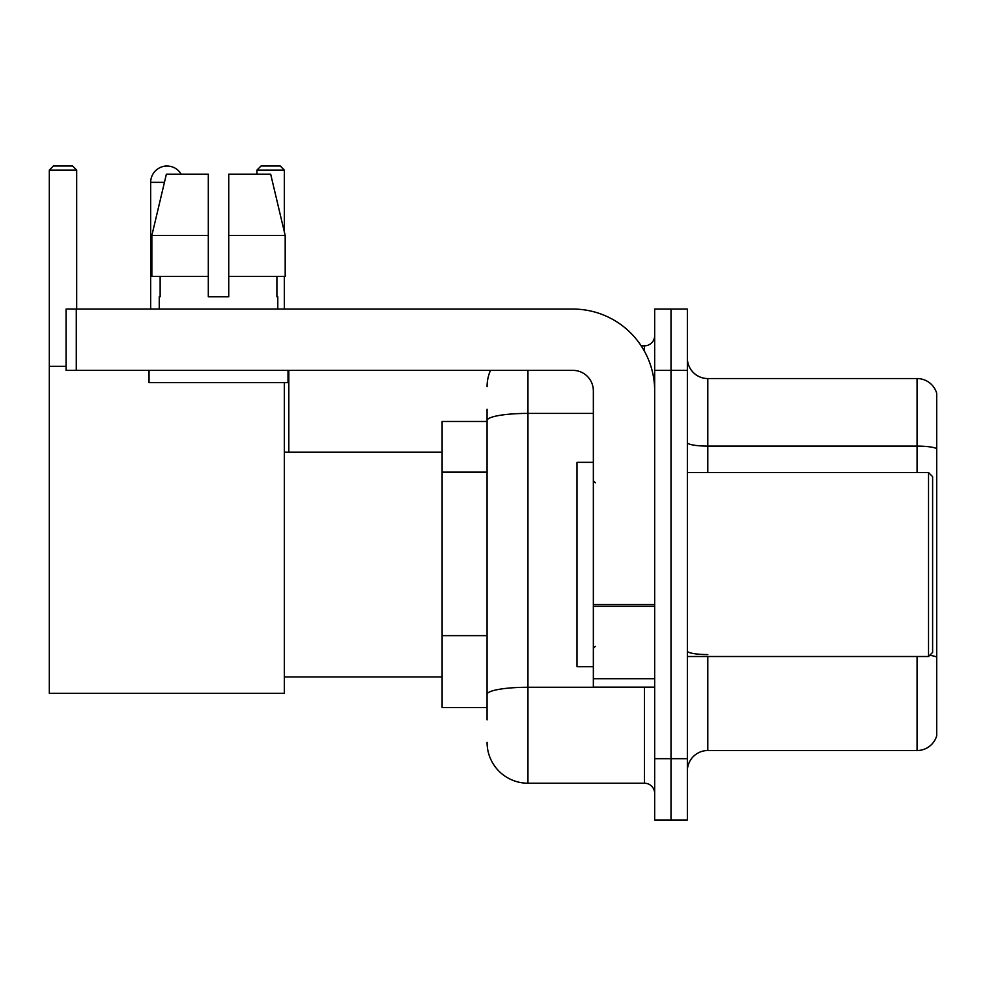 <?xml version="1.0" encoding="UTF-8"?>
<svg xmlns="http://www.w3.org/2000/svg" width="986" height="986" viewBox="0 0 986 986"><rect width="100%" height="100%" fill="white"/><g stroke="black" fill="none" stroke-linecap="round" stroke-linejoin="round"><path stroke-width="1.48" d="M487.072 719.854L487.072 420.504L487.072 421.466L442.11 421.466L442.11 707.591L487.072 707.591M654.667 758.69L654.667 820.007L671.01 820.007L671.01 758.69L671.01 820.007L687.365 820.007L687.365 758.69L671.01 758.69L671.01 370.379L671.01 758.69L654.667 758.69L654.667 370.379L671.01 370.379L671.01 309.062L671.01 370.379L687.365 370.379L687.365 758.69M687.365 370.379L687.365 309.062L654.667 309.062L654.667 370.379M527.954 370.379L527.954 783.217L644.437 783.217L644.437 687.156M641.183 345.852L644.437 345.852A10.217 10.217 0 0 0 654.667 335.634M487.072 701.465L487.072 694.366A40.87 7.099 180 0 1 527.954 687.267L644.437 687.267A10.217 1.775 0 0 0 647.987 687.156M593.35 413.405L527.954 413.405A40.87 7.099 180 0 0 487.072 420.504L487.072 409.202M654.667 793.434A10.217 10.217 0 0 0 644.437 783.217M487.072 386.722A40.87 40.87 0 0 1 490.486 370.379M527.954 783.217A40.87 40.87 0 0 1 487.072 742.335M687.365 770.953A20.435 20.435 0 0 1 707.8 750.519L917.079 750.519L917.079 656.503M936.7 393.266A20.435 20.435 0 0 0 917.079 378.55A20.435 20.435 0 0 1 936.7 393.266L936.7 735.803A20.435 20.435 0 0 1 917.079 750.519M936.7 448.655A20.435 3.55 180 0 0 917.079 446.103L917.079 378.55L707.8 378.55A20.435 20.435 0 0 1 687.365 358.115A20.435 20.435 0 0 0 707.8 378.55L707.8 472.565M936.7 448.938L936.7 657.12A20.435 3.55 180 0 0 929.699 655.32M228.74 296.798L208.305 296.798L228.74 296.798L208.305 296.798L228.74 296.798L228.74 174.177L270.669 174.177L285.188 235.481L285.188 276.363L228.74 276.363M284.338 170.085L256.952 170.085L261.031 165.993L280.246 165.993L284.338 170.085L284.338 231.858L285.188 235.481L228.74 235.481M150.673 309.062L150.673 182.348A16.355 16.355 0 0 1 181.177 174.177M284.338 382.642L284.338 693.294L49.3 693.294L49.3 170.085L53.392 165.993L72.594 165.993L76.686 170.085L49.3 170.085M76.686 309.062L76.686 170.085M49.3 366.287L66.062 366.287M284.338 276.363L284.338 309.062M256.952 170.085L256.952 174.177M162.949 166.511A13.286 13.286 0 0 1 166.609 165.993A13.286 13.286 0 0 1 166.807 166.005M654.667 687.156L593.35 687.156L593.35 604.517L654.667 604.517M654.667 390.813A81.752 81.752 0 0 0 572.915 309.062L76.279 309.062L76.279 370.379L572.915 370.379A20.435 20.435 0 0 1 593.35 390.813L593.35 604.517M76.279 370.379L66.062 370.379L66.062 309.062L76.279 309.062M208.305 235.481L208.305 276.363L208.305 235.481L151.856 235.481L166.375 174.177L208.305 174.177L208.305 296.798M159.251 296.798L160.139 296.798L159.251 296.798L159.251 309.062M277.793 296.798L276.906 296.798L277.793 296.798L277.793 309.062M276.906 276.363L276.906 296.798M160.139 296.798L160.139 276.363M149.034 370.379L149.034 382.642L288.011 382.642L288.011 370.379M208.305 276.363L151.856 276.363L151.856 235.481L166.375 174.177M285.188 235.481L270.669 174.177M928.529 472.565L932.608 476.645L932.608 652.412L928.529 656.503L928.529 472.565L687.365 472.565M593.35 462.348L576.995 462.348L576.995 666.721L593.35 666.721M487.072 472.134L442.11 472.134M487.072 635.637L442.11 635.637M644.437 351.238L644.437 345.852M707.8 656.503L707.8 750.519M917.079 472.565L917.079 446.103L707.8 446.103A20.435 3.55 0 0 1 687.365 442.554M707.8 654.568A20.435 3.55 -0 0 1 687.365 651.019M164.44 182.348L150.673 182.348M654.667 606.291L593.35 606.291M593.35 678.713L654.667 678.713M284.338 676.938L442.11 676.938M284.338 452.13L442.11 452.13M288.824 452.13L288.824 370.379M687.365 656.503L928.529 656.503M595.396 482.783L593.35 480.737M595.396 646.286L593.35 648.32"/></g></svg>

